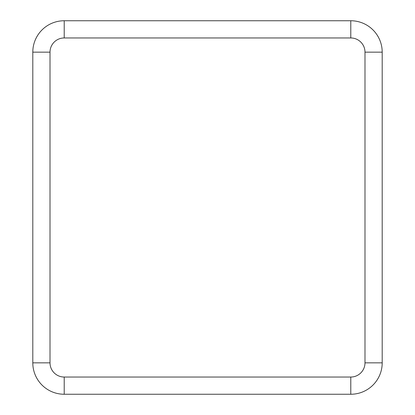 <?xml version="1.0" encoding="UTF-8"?>
<svg xmlns="http://www.w3.org/2000/svg" width="415" height="415" viewBox="0 0 415 415"><rect width="100%" height="100%" fill="white"/><g stroke="black" fill="none" stroke-linecap="round" stroke-linejoin="round"><path stroke-width="0.62" d="M364.987 362.84L382.199 362.84A31.41 31.41 0 0 1 350.789 394.25L64.211 394.25A31.41 31.41 0 0 1 32.801 362.84L32.801 52.16A31.41 31.41 0 0 1 64.211 20.75L350.789 20.75A31.41 31.41 0 0 1 382.199 52.16L382.199 362.84A31.41 31.41 0 0 1 350.789 394.25L350.789 377.038L64.211 377.038A14.198 14.198 0 0 1 50.013 362.84L50.013 52.16A14.198 14.198 0 0 1 64.211 37.962L350.789 37.962A14.198 14.198 0 0 1 364.987 52.16L364.987 362.84A14.198 14.198 0 0 1 350.789 377.038M32.801 287.279L32.801 299.843M382.199 115.157L382.199 127.721M382.199 299.843L382.199 287.279M32.801 362.84L50.013 362.84M50.013 52.16L32.801 52.16M64.211 37.962L64.211 20.75M64.211 394.25L64.211 377.038M350.789 37.962L350.789 20.75M364.987 52.16L382.199 52.16"/></g></svg>
